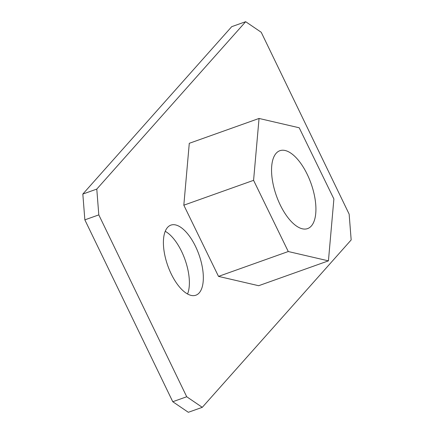 <?xml version="1.0" encoding="UTF-8"?>
<svg xmlns="http://www.w3.org/2000/svg" width="434" height="434" viewBox="0 0 434 434"><rect width="100%" height="100%" fill="white"/><g stroke="black" fill="none" stroke-linecap="round" stroke-linejoin="round"><path stroke-width="0.65" d="M311.319 226.027A41.339 18.38 70.4 0 0 309.274 178.884A41.339 18.38 70.4 0 0 279.859 150.712A41.339 18.38 70.4 0 0 276.154 153.283A41.339 18.38 70.4 0 0 278.199 200.427A41.339 18.38 70.4 0 0 307.614 228.593A41.339 18.38 70.4 0 0 311.319 226.027M199.195 292.901A37.205 16.541 70.4 0 0 197.351 250.472A37.205 16.541 70.4 0 0 170.882 225.121A37.205 16.541 70.4 0 0 167.546 227.432A37.205 16.541 70.4 0 0 169.385 269.861A37.205 16.541 70.4 0 0 195.859 295.212A37.205 16.541 70.4 0 0 199.195 292.901M187.564 293.992A37.205 16.541 70.4 0 0 184.998 259.586A37.205 16.541 70.4 0 0 165.224 231.311M98.806 214.89L186.718 396.752L202.282 407.331L351.171 239.937L349.148 214.141L261.23 32.279L245.671 21.7L96.782 189.094L98.806 214.89L84.852 219.859L172.77 401.721L186.718 396.752M259.049 118.455L189.284 143.312L183.821 205.195L218.508 276.393L258.664 285.713L328.429 260.856L333.892 198.978L299.205 127.775L259.049 118.455L253.581 180.332L288.268 251.53L328.429 260.856M202.282 407.331L188.329 412.3L172.77 401.721M245.671 21.7L231.718 26.669L82.829 194.063L96.782 189.094M84.852 219.859L82.829 194.063M253.581 180.332L183.821 205.195M288.268 251.53L218.508 276.393"/></g></svg>

